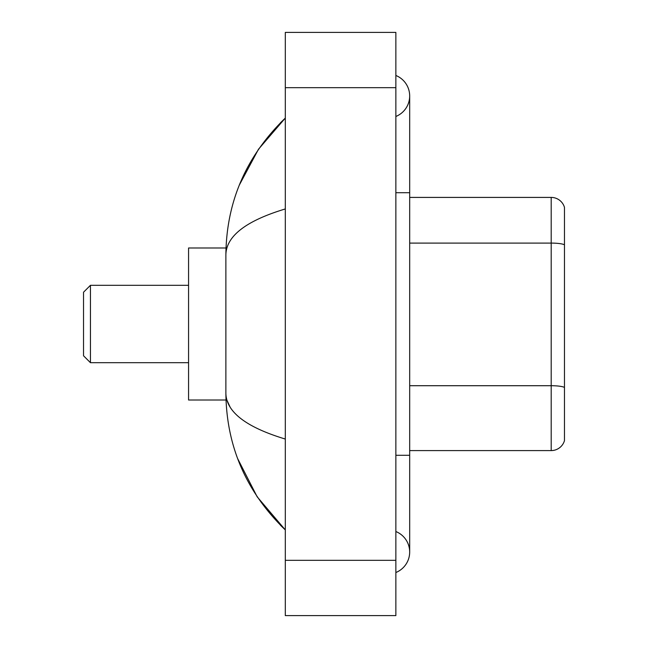 <?xml version="1.0" encoding="UTF-8"?>
<svg xmlns="http://www.w3.org/2000/svg" width="648" height="648" viewBox="0 0 648 648"><rect width="100%" height="100%" fill="white"/><g stroke="black" fill="none" stroke-linecap="round" stroke-linejoin="round"><path stroke-width="0.97" d="M395.863 572.524A22.113 22.113 0 0 0 395.863 531.53A22.113 22.113 0 0 1 395.863 572.524A22.113 22.113 0 0 0 409.682 552.031A22.113 22.113 0 0 1 395.863 572.524M395.863 75.476A22.113 22.113 0 0 1 395.863 116.47A22.113 22.113 0 0 0 395.863 75.476A22.113 22.113 0 0 1 409.682 95.969A22.113 22.113 0 0 0 395.863 75.476M285.306 208.948C246.216 220.733 226.403 235.953 225.877 254.624L225.877 393.377C226.322 411.982 246.127 427.21 285.306 439.052M285.306 615.6L395.863 615.6L395.863 32.4L285.306 32.4L285.306 615.6M225.877 254.624C226.468 201.479 246.281 155.966 285.306 118.082L258.479 149.251L239.331 185.053M237.662 458.63L257.151 496.781L285.306 529.918C246.281 492.035 226.468 446.521 225.877 393.377M230.024 406.92L226.865 400.01M564.465 207.36A13.819 13.819 0 0 0 551.197 197.413A13.819 13.819 0 0 1 564.465 207.36L564.465 440.64A13.819 13.819 0 0 1 551.197 450.587L409.682 450.587M564.465 244.814L564.465 244.814A13.819 2.398 180 0 0 551.197 243.089L551.197 197.413L409.682 197.413M564.465 245.009L564.465 387.439A13.819 2.398 180 0 0 551.197 385.714L551.197 243.089L409.682 243.089M90.445 362.694L90.445 285.306L83.535 292.216L83.535 355.784L90.445 362.694L188.568 362.694M225.998 247.99L188.568 247.99L188.568 400.01L225.998 400.01M395.863 455.293L409.682 455.293L409.682 95.969M395.863 192.707L409.682 192.707M285.306 560.317L395.863 560.317M285.306 87.683L395.863 87.683M551.197 450.587L551.197 385.714L409.682 385.714M409.682 455.293L409.682 552.031M285.306 118.082L280.495 122.723M285.306 529.918L280.495 525.277M90.445 285.306L188.568 285.306"/></g></svg>
